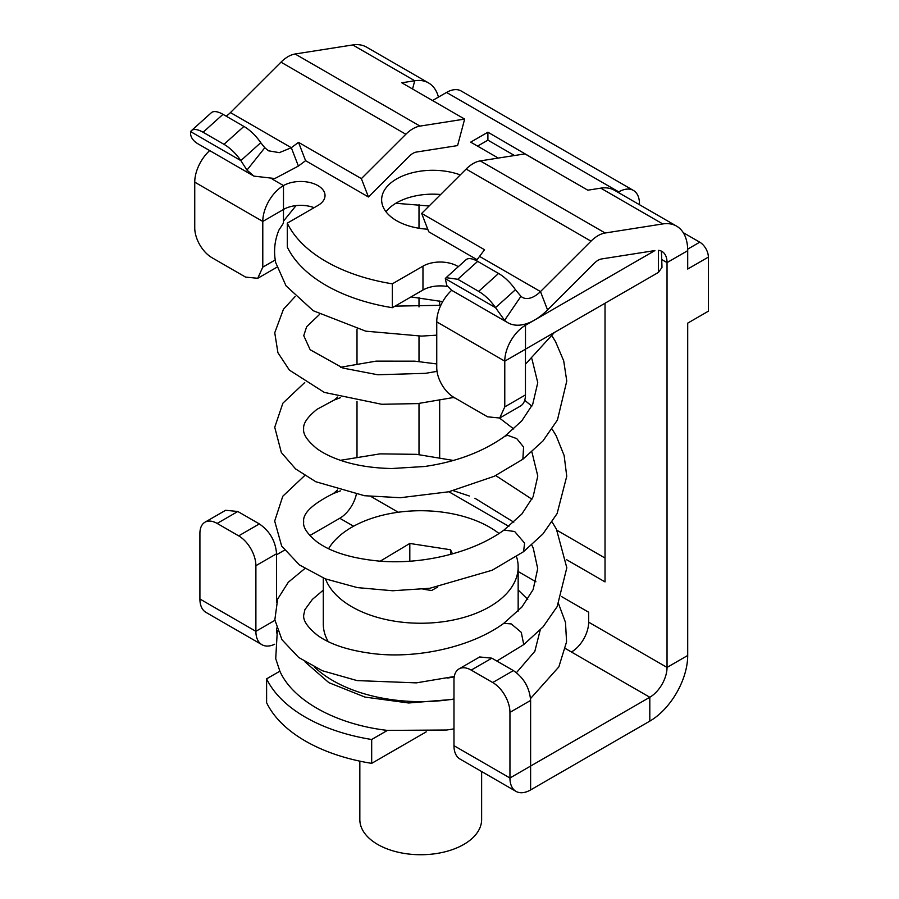 <?xml version="1.0" encoding="UTF-8"?>
<svg xmlns="http://www.w3.org/2000/svg" width="899" height="899" viewBox="0 0 899 899"><rect width="100%" height="100%" fill="white"/><g stroke="black" fill="none" stroke-linecap="round" stroke-linejoin="round"><path stroke-width="1.35" d="M223.997 144.334L243.91 126.422A24.363 9.765 48 0 1 260.755 142.694L240.853 160.606L190.633 131.614A24.363 9.765 48 0 1 191.431 130.636A24.363 9.765 48 0 1 203.084 132.254L223.997 144.334A24.363 9.765 48 0 1 240.853 160.606L246.967 170.102L253.934 176.125L274.858 178.53L298.389 166.068L291.321 147.717L298.513 142.334L361.376 178.631L368.444 196.982L305.581 160.685L298.513 142.334M191.431 130.636L211.332 112.723A24.363 9.765 48 0 1 222.997 114.342L243.91 126.422M361.376 178.631L405.854 134.254L280.982 62.166L230.447 112.577L291.321 147.717L279.342 152.65L268.543 150.807L264.8 147.739L260.755 142.694M253.923 176.125L197.758 143.705A53.592 30.937 120 0 1 194.555 141.334C191.465 138.412 190.15 135.165 190.633 131.614M298.389 166.068L305.581 160.685M412.54 89.001L414.742 80.753L401.786 82.787L464.648 119.084L420.002 126.096L295.119 53.996L352.734 44.95A53.592 30.937 -60 0 1 366.567 47.141L428.576 82.944A53.592 30.937 -60 0 1 438.442 97.114M352.734 44.95L414.742 80.753A53.592 30.937 -60 0 1 428.576 82.944M547.547 309.919A53.592 30.937 -60 0 1 534.59 320.044L654.899 250.574L601.622 258.946A14.62 8.439 -60 0 0 594.554 263.025L547.547 309.919L540.479 291.579L591.014 241.157A29.229 16.879 -60 0 1 605.151 232.998L662.765 223.941A53.592 30.937 -60 0 1 676.599 226.132A53.592 30.937 -60 0 1 687.701 250.664L687.701 269.037L708.367 257.103L708.367 311.2L687.701 323.134L687.701 655.483A53.592 30.937 -60 0 1 649.808 721.122L530.612 789.929A29.229 16.879 120 0 1 516.004 791.378A29.229 16.879 120 0 1 509.947 777.995L509.947 712.368A24.363 14.058 -120 0 0 492.719 682.532L471.2 670.103A24.363 14.058 -120 0 0 459.018 668.901A24.363 14.058 -120 0 0 453.973 680.049L453.973 745.676A29.229 16.879 120 0 0 460.03 759.059L516.004 791.378M439.678 457.501L439.678 400.538M439.678 305.458L439.678 300.996M557.054 530.343L605.027 558.032M661.428 251.158L661.99 267.441L658.416 272.419L658.416 250.349A24.363 14.058 -60 0 1 661.99 251.45A24.363 14.058 -60 0 1 667.036 262.598L667.036 667.418L588.665 622.175L588.665 612.23L561.639 596.633M535.939 581.788L518.161 571.528M566.303 559.538L605.027 581.9L605.027 303.244M508.868 526.376L448.893 491.753M419.001 454.568L419.001 403.471M419.001 361.544L419.001 336.159M419.001 306.941L419.001 297.659M419.001 228.267L419.001 204.612M357.004 456.602L357.004 401.448M357.004 363.578L357.004 329.068M588.665 622.175A24.363 14.058 -60 0 1 571.438 652.011L565.527 648.595M687.701 655.483L667.036 667.418A24.363 14.058 -60 0 1 649.808 697.253L530.612 766.06L530.612 700.433C529.601 687.769 523.859 677.824 513.396 670.598L492.719 682.532M356.307 494.416A24.363 14.058 -60 0 1 339.777 518.262L309.84 535.546M676.599 226.132L614.59 190.341A53.592 30.937 120 0 0 600.757 188.149L587.8 190.183L524.937 153.886L480.28 160.899L605.151 232.998M276.566 554.75L284.455 550.199M279.87 671.182C292.86 700.613 336.237 724.527 387.424 730.404L371.68 739.495A151.021 87.192 180 0 1 266.61 678.835L279.87 671.182L275.723 658.652L277.341 630.356M371.68 739.495L371.68 763.363A151.021 87.192 180 0 1 266.61 702.703L266.61 678.835M426.25 731.853L371.68 763.363M276.566 602.195L276.566 553.762L255.889 565.685L255.889 631.323A29.229 16.879 120 0 0 261.946 644.707A29.229 16.879 120 0 0 274.678 644.246M204.961 522.218L225.627 510.284L237.808 511.497L217.142 523.432A24.363 14.058 -120 0 0 204.961 522.218A24.363 14.058 -120 0 0 199.915 533.377L199.915 599.004A29.229 16.879 120 0 0 205.972 612.388L261.946 644.707M237.808 511.497L259.339 523.926L238.673 535.86A24.363 14.058 -120 0 1 255.889 565.685M276.566 553.762C275.543 541.086 269.801 531.14 259.339 523.926M513.396 670.598L491.865 658.169L479.684 656.967L459.018 668.901M217.142 523.432L238.673 535.86M476.358 260.665L484.527 249.731L421.665 213.434L466.143 169.057A29.229 16.879 -60 0 1 473.211 163.539A29.229 16.879 -60 0 1 480.28 160.899M445.297 278.645L446.095 277.667L457.76 279.286L478.673 291.366C485.022 295.187 490.629 300.603 495.518 307.638L445.297 278.645L446.792 285.466L451.635 290.276L507.789 322.696A53.592 30.937 -60 0 1 504.586 320.336L495.518 307.638L515.43 289.725L520.948 296.31L504.586 320.336M478.673 291.366L498.574 273.453A24.363 9.765 48 0 1 515.43 289.725M446.095 277.667L465.997 259.755A24.363 9.765 48 0 1 477.661 261.373L498.574 273.453M464.648 119.084L457.58 145.593L416.462 152.043A14.62 8.439 -60 0 0 412.933 153.369A14.62 8.439 -60 0 0 409.393 156.134L368.444 196.982M230.447 112.577A24.363 14.058 -60 0 1 226.155 116.173M405.854 134.254A29.229 16.879 -60 0 1 412.933 128.737A29.229 16.879 -60 0 1 420.002 126.096M280.982 62.166A29.229 16.879 -60 0 1 295.119 53.996M477.167 259.744L428.733 231.785L421.665 213.434M499.732 418.013L520.409 406.078A24.363 14.058 -120 0 0 525.454 394.931L525.454 349.228L504.777 361.151L436.745 321.876L436.745 367.579A24.363 14.058 -120 0 0 453.973 397.414L487.561 416.81L499.732 418.013L504.777 406.865L504.777 361.151A29.274 16.901 -60 0 1 525.488 325.292L534.59 320.044A53.592 30.937 -60 0 1 507.789 322.696M479.605 256.429L540.479 291.579A24.363 14.058 -60 0 1 522.409 297.378A24.363 14.058 -60 0 1 520.948 296.31M658.416 272.419L525.488 349.16L525.488 325.292L523.96 324.415M549.649 168.158L487.899 132.198L470.683 142.143L498.271 158.078M487.899 132.198L487.899 140.154L477.571 146.121M514.509 155.527L487.899 140.154M432.52 100.531L446.533 92.44A29.274 16.901 -60 0 1 461.165 90.99L633.413 190.431A29.274 16.901 -60 0 1 639.47 203.837L639.47 204.702M446.533 92.44L618.77 191.892L618.029 192.319M618.77 191.892A29.274 16.901 -60 0 1 633.413 190.431M458.299 266.688A24.363 14.058 180 0 0 422.968 266.149L392.346 283.826L392.346 307.694L422.968 290.017A24.363 14.058 180 0 1 447.522 286.545M392.346 283.826A151.021 87.192 180 0 1 326 261.474A151.021 87.192 180 0 1 287.275 223.166L287.275 247.034A151.021 87.192 180 0 0 326 285.343A151.021 87.192 180 0 0 392.346 307.694M287.275 223.166L317.898 205.489A24.363 14.058 180 0 0 325.033 195.544A24.363 14.058 180 0 0 310.02 182.553A24.363 14.058 180 0 0 283.488 185.576L283.488 209.445A24.363 14.058 180 0 1 314.111 207.68M436.745 335.158L421.575 336.102L365.758 331.169L313.245 310.728L286.017 285.826L275.723 262.654C273.487 251.608 274.543 240.763 278.892 230.122L283.455 223.098L283.488 209.445M440.634 194.51A51.153 29.532 -0 0 0 385.997 211.759M460.277 174.912A51.153 29.532 -0 0 0 408.18 173.934A51.153 29.532 -0 0 0 381.637 199.825A51.153 29.532 -0 0 0 396.616 220.705A51.153 29.532 -0 0 0 427.744 229.211M436.745 321.876A29.274 16.901 -60 0 1 451.68 290.298M194.746 182.16L194.746 227.863A24.363 14.058 -120 0 0 211.973 257.698L245.562 277.094L257.743 278.297L262.789 267.149L262.789 221.446L194.746 182.16A29.274 16.901 -60 0 1 209.681 150.583M283.455 209.512L262.789 221.446A29.274 16.901 -60 0 1 283.488 185.576L272.172 179.047M683.24 232.65L699.759 242.179A12.181 7.035 60 0 1 708.367 257.103M453.973 699.31L408.64 702.984L364.994 697.096L328.854 682.656L304.952 661.788M453.973 699.017A124.231 71.718 180 0 1 314.616 667.204M516.442 672.677L534.849 651.281L540.22 629.974M527.758 599.363L518.161 590.002M552.11 522.016L556.425 529.163L566.819 567.786L557.166 606.6L543.041 626.895L523.746 644.605L521.274 632.345L511.295 623.928L503.788 623.322C471.986 646.729 418.765 658.574 375.692 653.921C349.666 650.921 330.169 644.639 317.223 635.099C307.166 626.895 302.693 620.052 303.806 614.579L304.896 609.679L312.403 599.363L323.292 590.137M454.22 676.823A97.429 56.255 180 0 1 447.668 678.06M328.18 641.583A97.429 56.255 180 0 1 323.292 623.996L323.292 578.057M380.21 561.178L409.809 543.457L450.556 549.761L450.556 554.413M409.809 543.457L409.809 561.201M450.556 549.761L452.478 553.885M437.701 587.013L431.644 590.508L422.957 589.171M325.517 578.945A97.429 56.255 -0 0 0 445.949 621.321A97.429 56.255 -0 0 0 518.161 566.977A97.429 56.255 -0 0 0 516.52 556.695M498.99 533.478A97.429 56.255 -0 0 0 395.515 512.644A97.429 56.255 -0 0 0 328.584 548.693M481.628 771.533L481.628 819.562A60.896 35.162 180 0 1 436.487 853.533A60.896 35.162 180 0 1 359.836 819.562L359.836 761.15M387.424 730.404L446.713 730.01L453.973 728.898M203.084 132.254L222.997 114.342M264.8 147.739L246.967 170.102M687.701 250.664L667.036 262.598L661.99 259.687M398.257 512.25L371.017 496.518M649.808 721.122L649.808 697.253L571.438 652.011M353.577 526.23L339.777 518.262M453.973 745.676L509.947 777.995L530.612 766.06L530.612 789.929M276.566 628.064L276.566 632.93M199.915 599.004L255.889 631.323L274.903 620.344M530.612 700.433L509.947 712.368M491.865 658.169L471.2 670.103M457.76 279.286L477.661 261.373M662.765 223.941L600.757 188.149M591.014 241.157L466.143 169.057M422.968 266.149L422.968 290.017M275.229 259.957L262.789 267.149M525.454 394.931L504.777 406.865M687.679 249.158L699.759 242.179M340.339 397.729L334.214 400.021L316.999 409.315C307.469 417.035 303.019 423.53 303.66 428.823C302.873 434.026 307.143 440.521 316.47 448.286C322.865 453.118 331.428 457.321 342.182 460.895C356.555 465.581 373.085 468.132 391.762 468.525L424.62 466.502C456.13 461.951 482.808 451.916 504.654 436.386L507.598 435.307L516.745 438.622L523.589 447.05L522.858 459.243L542.906 441.016L557.436 420.013L566.775 381.041L563.707 360.87L555.56 341.676L552.11 336.069M334.214 400.021L337.788 397.01M337.507 490.011L333.495 493.472C312.391 504.036 302.457 513.509 303.693 521.903C302.772 527.196 307.177 533.837 316.909 541.816C330.641 551.975 351.453 558.414 379.356 561.111C421.912 564.83 473.11 552.806 504.002 530.062L514.655 531.511L524.611 543.131L523.555 551.694L542.929 533.95L557.099 513.587L566.752 476.256L564.134 455.512L556.133 435.712L552.11 429.081M276.881 267.239L257.743 278.297M518.161 611.095L518.161 566.977M530.545 698.545L558.841 666.901L566.572 641.807L565.482 622.389L558.571 603.791M319.538 314.436L306.638 326.742L303.75 335.664L309.941 349.284M453.995 397.425L417.732 403.595L381.749 404.28L324.314 392.402L289.377 370.096L277.915 352.689L274.746 332.754L283.443 309.256L295.142 296.558M437.038 371.366L425.452 373.332L377.805 374.771L343.002 368.084L310.571 349.969M504.654 436.386L521.757 420.901L532.725 404.269L537.759 382.682L531.916 358.858M442.701 301.659L411.023 296.917M304.739 382.547L282.882 403.179L274.734 427.261L281.342 452.523L295.58 468.918L315.841 481.763L364.511 495.72L400.392 497.709L448.691 491.798L494.169 476.313L522.858 459.243M504.002 530.062L521.87 514.003L533.118 496.709L537.793 476.054L531.893 451.95M513.779 429.003L499.574 418.102M455.04 398.032L453.444 397.572M531.826 406.134L524.701 400.291M436.745 363.949L414.787 361.162L376.052 361.14L340.519 367.264M304.694 475.56L282.803 496.226L274.678 521.038L281.657 546.03L299.401 564.898L325.258 578.832L357.409 587.609L392.661 590.755L429.801 588.283L492.18 570.236L523.555 551.694M503.788 623.322L521.847 607.095L533.152 589.587L537.703 568.618L533.276 548.199L531.781 545.019M513.79 522.195L474.886 498.226M340.418 460.31L380.086 453.86L416.585 454.343L453.399 460.457M333.495 493.472L340.463 490.854M531.927 499.203L495.72 475.571M453.388 490.697L469.323 495.99M523.746 644.605L496.844 661.046M454.276 676.498L416.327 682.869L357.06 680.588L322.381 670.744L298.648 657.439L281.949 639.695L274.847 619.838L277.645 599.094L288.287 582.26L304.795 568.606M440.802 305.312L395.066 306.121M296.074 205.601L283.455 221.154M554.391 332.473L525.454 364.196M429.126 205.995L395.818 203.275"/></g></svg>
